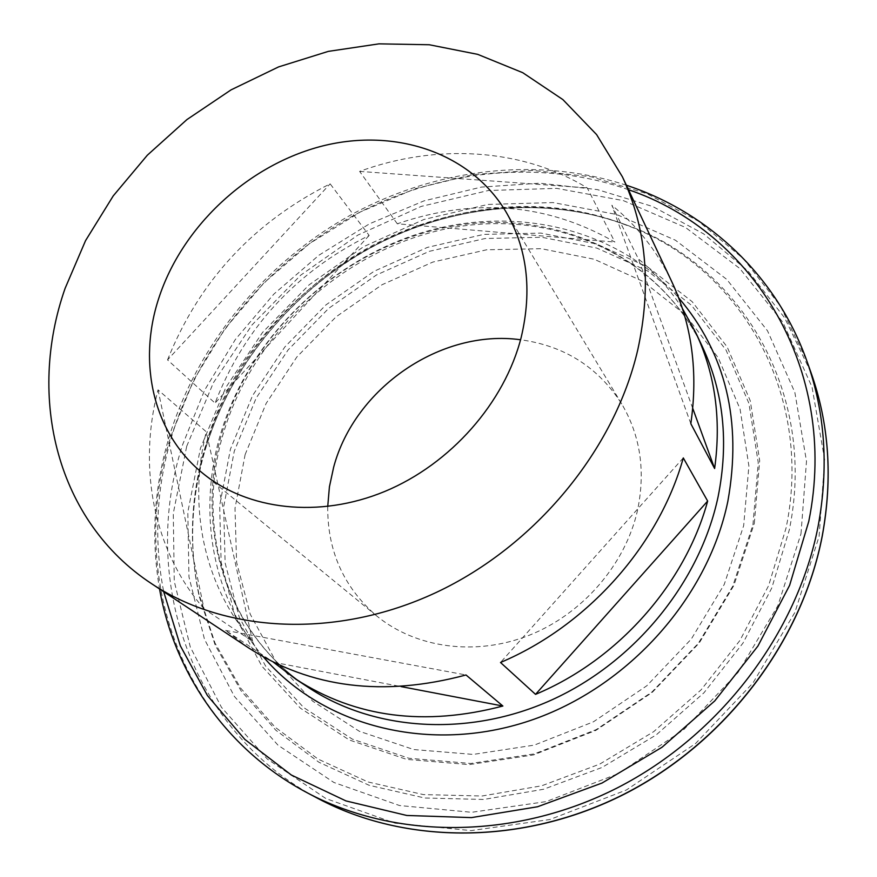 <?xml version="1.0" encoding="UTF-8"?>
<svg xmlns="http://www.w3.org/2000/svg" width="877" height="877" viewBox="0 0 877 877"><rect width="100%" height="100%" fill="white"/><g stroke="black" fill="none" stroke-linecap="round" stroke-linejoin="round"><path stroke-width="0.66" stroke-dasharray="4.38 3.29" d="M327.724 506.544C327.34 550.811 343.641 587.261 376.639 615.906C415.72 648.004 475.312 656.511 528.919 635.397C582.46 614.196 625.257 564.7 637.491 510.502C645.669 471.168 640.418 435.65 621.727 403.924C598.147 367.156 564.426 345.768 520.565 339.761M167.54 359.888C199.024 281.221 253.223 222.539 330.136 183.841L369.151 235.453C295.768 271.925 244.398 327.801 215.04 403.091L167.54 359.888L330.136 183.841M682.394 308.485C670.171 289.531 655.503 273.021 638.412 258.945L611.861 205.229C637.283 225.838 657.29 251.403 671.892 281.923M397.292 223.788L359.625 171.399C435.902 143.455 521.475 147.873 587.228 187.897L614.854 242.063C547.292 203.376 474.775 197.281 397.292 223.788L614.854 242.063M248.673 647.95L225.597 630.399L273.339 662.124M204.012 608.781C152.993 550.098 137.864 466.959 158.046 389.859L206.27 431.78C187.777 505.58 203.3 585.244 252.697 641.504L204.012 608.781L158.046 389.859M359.625 171.399L587.228 187.897M225.597 630.399L466.005 674.972M273.646 662.278L401.063 686.592M690.824 423.701L611.861 205.229M692.753 408.386L638.412 258.945M683.293 457.926L500.504 662.486M252.697 641.504L206.27 431.78M369.151 235.453L215.04 403.091M263.418 656.917C211.072 596.152 197.292 509.537 221.267 431.703C249.561 339.695 327.176 262.519 419.776 233.315C512.267 204.494 616.005 226.825 678.634 297.807M223.229 428.875C193.313 523.942 224.008 632.262 308.43 687.502C224.95 632.865 194.442 525.783 224.117 430.826C254.56 331.046 344.946 249.364 447.533 228.59C549.912 207.915 657.487 252.631 702.411 346.755C657.114 251.82 548.772 206.742 446.492 227.296C343.959 247.884 253.782 329.149 223.229 428.875M245.111 454.626L266.104 403.486L296.875 356.961L336.034 316.86L381.977 284.773L432.876 262.059L486.713 249.77L541.284 248.695L594.211 259.252L643.016 281.407L685.178 314.635L718.252 357.772L740.067 409.044L748.892 466.005L743.674 525.63L724.227 584.477L691.35 638.993L646.842 685.748L593.378 721.837L534.279 745.121L473.207 754.417L413.791 749.55L359.351 731.286L312.672 701.172L275.827 661.335L250.23 614.185L236.593 562.332L235.003 508.331L245.111 454.626M752.926 524.841L758.254 462.694L748.925 403.398L726.068 350.098L691.525 305.339L647.577 270.938L596.788 248.07L541.767 237.261L485.113 238.5L429.248 251.348L376.441 274.994L328.776 308.298L288.127 349.901L256.139 398.158L234.269 451.206L223.657 506.95L225.137 563.056L239.158 616.98L265.599 666.082L303.782 707.64L352.28 739.114L408.923 758.265L470.828 763.461L534.532 753.847L596.207 729.609L652.017 691.953L698.465 643.137L732.723 586.242L752.926 524.841M205.942 447.193C232.142 362.738 294.003 289.004 372.802 246.448C451.819 204.484 546.327 195.034 627.691 225.422C740.539 265.764 817.649 392.764 789.278 529.993L771.771 588.028L742.972 643.115L703.935 692.808L656.259 734.871L602.028 767.463L543.652 789.245L483.72 799.462L424.764 798.004L369.151 785.299L318.943 762.266L275.795 730.201L240.956 690.67L215.26 645.384L199.134 596.075C188.61 546.393 190.879 496.766 205.942 447.193M800.986 533.786L806.5 461.258L794.847 392.37L767.507 330.793L726.77 279.401L675.433 240.221L616.498 214.448L553.025 202.565L487.93 204.44L423.942 219.469L363.571 246.711L309.088 284.872L262.541 332.416L225.784 387.557L200.427 448.268L187.81 512.212L188.961 576.836L204.473 639.256L234.389 696.437L278.02 745.198L333.885 782.47L399.539 805.535L471.662 812.288L546.141 801.611L618.406 773.58L683.797 729.609L738.083 672.407L777.888 605.678L800.986 533.786M628.491 189.728C539.936 158.452 438.16 169.963 353.146 215.753C268.373 262.201 201.721 341.581 172.857 432.602C156.435 485.409 153.387 538.434 163.692 591.712M307.356 792.852C176.332 724.106 127.867 567.572 171.256 435.332L193.642 380.125L224.819 328.919L263.78 283.041L309.428 243.663L360.535 211.85L415.753 188.533L473.635 174.501L532.613 170.412L590.966 176.715L646.864 193.653L698.377 221.157L743.499 258.825L780.267 305.832L806.818 360.875M186.702 446.305L213.429 382.679L252.039 324.907L300.833 275.082L357.937 235.058L421.201 206.424L488.303 190.517L556.643 188.358L623.383 200.614L685.474 227.45L739.728 268.428L782.909 322.352L812.058 387.13L824.665 459.767L819.107 536.362L794.902 612.398L752.937 683.019L695.549 743.553L626.353 790.013L549.901 819.524L471.168 830.596L395.045 823.185L325.893 798.541L267.2 758.956L221.486 707.355L190.298 647.029L174.26 581.308L173.284 513.418L186.702 446.305M810.929 372.396L784.652 317.88L748.289 271.278L703.661 233.874L652.718 206.512L597.423 189.596L539.684 183.194L481.341 187.097L424.084 200.844L369.469 223.821L318.943 255.218L273.832 294.124L235.354 339.498L204.615 390.144L182.591 444.782C139.98 575.663 188.467 730.563 318.165 798.585M754.308 523.372L759.679 460.568L750.23 400.679L727.11 346.864L692.183 301.688L647.785 267.003L596.481 243.959L540.923 233.096L483.72 234.4L427.329 247.413L374.03 271.3L325.904 304.933L284.861 346.93L252.554 395.637L230.432 449.188L219.667 505.459L221.114 562.102L235.211 616.564L261.872 666.169L300.383 708.167L349.342 739.991L406.555 759.361L469.107 764.623L533.501 754.922L595.867 730.409L652.291 692.337L699.254 642.973L733.896 585.441L754.308 523.372M205.689 445.691C190.682 495.034 188.423 544.42 198.904 593.85L214.942 642.907L240.517 687.941L275.181 727.241L318.11 759.109L368.077 781.988L423.394 794.595L482.043 796.009L541.668 785.803L599.725 764.108L653.683 731.67L701.118 689.826L739.969 640.396L768.636 585.595L786.088 527.877C814.393 391.383 737.809 265.018 625.531 224.874C544.584 194.628 450.504 204.045 371.837 245.823C293.367 288.204 231.769 361.62 205.689 445.691M627.691 225.422C546.667 195.078 452.083 204.484 372.944 246.558C294.003 289.224 232.01 363.188 205.865 447.687C190.857 497.204 188.621 546.667 199.134 596.075L198.904 593.85C188.412 544.025 190.715 494.387 205.81 444.935C255.043 273.712 460.458 160.316 625.531 224.874L627.691 225.422M626.364 185.222C536.483 155.832 434.773 168.844 350.044 215.391C265.567 262.618 199.298 342.14 170.27 433.391C154.22 484.795 150.647 536.647 159.548 588.971M376.639 615.906L202.532 473.098M621.727 403.924L505.514 211.05"/><path stroke-width="1.32" d="M158.748 298.355C137.525 362.727 153.091 432.986 202.532 473.098C247.643 510.195 319.096 518.691 384.97 491.372C450.756 463.999 504.681 402.609 521.234 337.196C532.383 289.772 527.143 247.72 505.514 211.05C469.074 151.151 392.205 127.132 319.261 146.832C246.218 166.619 181.846 227.242 158.748 298.355M520.565 339.761C440.879 328.711 354.648 388.062 333.644 467.233L329.423 486.801L327.724 506.544M622.407 176.814C646.502 228.415 651.633 286.034 637.798 349.693C614.733 449.594 535.595 545.911 435.968 592.578C336.209 639.136 225.795 633.019 151.798 583.83C56.325 521.234 26.836 397.358 65.117 288.325L85.551 240.638L113.232 195.9L147.336 155.207L186.944 119.568L231.057 89.871L278.568 66.915L328.305 51.381L378.996 43.85L429.27 44.749L477.691 54.352L522.736 72.692L562.881 99.594L596.59 134.576L622.407 176.814L671.892 281.923C691.931 324.742 698.245 372.001 690.824 423.701L714.623 468.537C721.409 419.327 715.183 374.15 695.932 332.997L682.394 308.485M273.339 662.124L295.746 679.105C355.613 717.627 424.654 726.594 502.883 706.029L466.005 674.972C383.435 697.072 310.995 688.072 248.673 647.95L151.798 583.83M535.54 694.365C617.945 659.932 685.101 583.95 707.651 501.074L683.293 457.926C659.066 545.154 587.623 625.707 500.504 662.486L535.54 694.365L707.651 501.074M401.063 686.592L502.883 706.029M714.623 468.537L692.753 408.386M678.634 297.807C725.805 353.234 742.194 421.113 727.822 501.458C707.377 600.175 624.61 690.933 524.808 722.319C424.906 753.792 320.807 724.336 263.418 656.917M295.746 679.105L308.43 687.502C373.92 730.947 468.318 737.689 551.808 699.901C635.189 661.971 700.098 581.868 718.12 496.645C728.897 442.326 723.668 392.359 702.411 346.755L695.932 332.997M163.692 591.712L180.311 645.746L207.465 695.604L244.76 739.344L291.372 775.038L345.976 800.92L406.775 815.467L471.508 817.605L537.546 806.763L602.017 783.051L662.003 747.27L714.766 700.909L757.914 646.075L789.64 585.288L808.78 521.344C839.607 369.601 752.587 231.506 628.491 189.728M810.929 372.396L806.818 360.875C825.158 412.376 828.929 467.43 818.153 526.068C797.522 632.986 720.094 735.354 617.298 787.886C514.328 840.232 395.034 839.486 307.356 792.852L318.165 798.585C404.955 844.737 522.769 845.56 624.325 794.014C725.707 742.271 801.995 641.328 822.264 535.726C832.854 477.812 829.072 423.372 810.929 372.396C829.116 423.481 832.898 478.009 822.286 535.957C801.995 641.591 725.772 742.402 624.468 794.102C522.988 845.603 405.141 844.814 318.165 798.585M806.818 360.875C776.32 275.049 707.344 211.905 626.364 185.222M159.548 588.971C174.282 672.933 226.825 750.295 307.356 792.852"/></g></svg>
